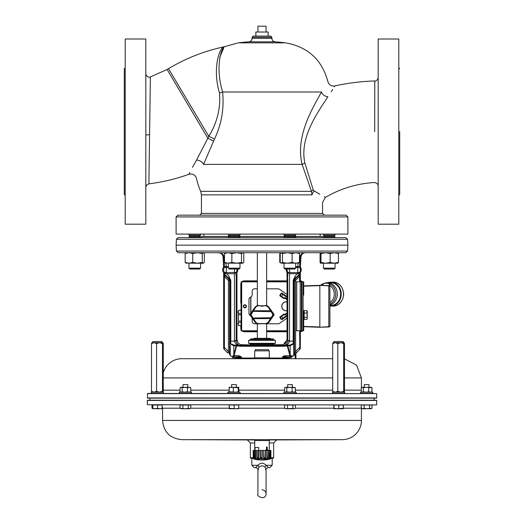 <?xml version="1.0" encoding="UTF-8"?>
<svg xmlns="http://www.w3.org/2000/svg" width="524" height="524" viewBox="0 0 524 524"><rect width="100%" height="100%" fill="white"/><g stroke="black" fill="none" stroke-linecap="round" stroke-linejoin="round"><path stroke-width="0.79" d="M329.91 318.533L329.91 285.973L329.91 326.635L319.843 327.264L303.704 326.701L319.791 327.264L329.19 326.943M329.91 319.293L329.91 325.876L329.91 319.293M329.91 286.687L329.91 293.263L329.91 286.687M328.784 285.652L319.791 285.338L303.704 285.901L319.843 285.338L329.91 285.973L328.784 285.94L328.784 326.662L319.843 327.264M303.704 286.196L319.843 285.632L319.843 326.976L303.704 326.413M322.332 285.423L322.941 283.792A11.05 9.57 90 0 1 324.055 283.386A11.05 9.57 90 0 1 329.91 283.831L329.19 285.665L320.007 285.344M329.91 326.635L328.784 326.956M329.91 305.106A11.358 9.832 -90 0 0 337.312 294.154A11.358 9.832 -90 0 0 327.474 282.75A11.358 9.832 -90 0 0 325.083 283.091L322.948 283.792L323.066 285.449M329.91 305.459L330.821 305.459A11.358 9.832 -90 0 0 340.659 294.154A11.358 9.832 -90 0 0 330.821 282.75L327.474 282.75M320.406 285.357L322.784 283.838M329.91 302.689A9.851 8.535 -90 0 0 334.253 293.643A9.851 8.535 -90 0 0 329.196 285.102L329.563 284.041M321.723 285.403A9.851 8.535 -90 0 1 322.339 285.063L322.574 285.436M323.053 283.897L323.053 283.897A10.88 9.419 -90 0 1 329.583 283.903M287.041 301.863A4.513 4.513 0 0 0 281.742 306.71A4.513 4.513 0 0 0 287.041 310.745M244.885 330.762L244.885 331.161L257.343 331.161L244.885 331.161L243.26 330.762M301.261 281.846L300.344 281.512M300.344 331.089L301.261 330.762M244.885 281.846L244.885 281.44L257.343 281.44L244.885 281.44L243.26 281.846M240.811 325.614L240.811 328.26A3.498 3.491 135 0 0 241.106 329.655M241.865 330.762A3.498 3.491 135 0 0 244.302 331.751L257.343 331.751M257.343 280.857L244.302 280.857A3.498 3.491 45 0 0 241.865 281.846M241.106 282.953A3.498 3.491 45 0 0 240.811 284.349L240.811 302.807A0.871 0.871 0 0 0 241.106 303.462M303.704 284.349L303.704 285.901M302.649 281.846A3.498 3.491 135 0 0 300.344 280.857M300.344 331.751A3.498 3.491 45 0 0 302.649 330.762M303.704 328.26L303.704 326.701M241.106 309.147A0.871 0.871 0 0 0 240.811 309.795L240.811 310.287M266.657 280.857L287.041 280.857M287.041 331.751L266.657 331.751M245.717 307.13A1.172 1.172 0 0 1 243.758 306.606A1.172 1.172 0 0 1 245.193 305.171A1.172 1.172 0 0 1 245.717 307.13M287.041 296.964L281.833 293.316L279.862 295.11L281.192 293.217L281.997 293.08L287.041 296.61M287.041 299.78L285.187 298.483A0.884 0.884 0 0 0 284.525 298.339L283.91 298.444A0.537 0.491 12.5 0 1 283.471 298.353L283.661 298.025L280.104 295.281L283.641 298.11L284.48 298.051A1.172 1.172 0 0 1 285.357 298.248L287.041 299.427M283.471 298.353L280.006 295.922L280.222 295.674M287.041 297.416L281.192 293.217M281.44 296.473L280.15 295.274L281.997 293.08M283.91 298.444L283.825 297.789L284.414 297.684A1.546 1.546 0 0 1 285.567 297.94L287.041 298.968M281.84 293.361L283.006 294.239L281.604 296.23L283.661 298.025L284.414 297.684M287.041 313.182L285.357 314.361A1.172 1.172 0 0 1 284.48 314.551L283.641 314.492L280.176 316.922L283.471 314.256A0.537 0.491 -12.5 0 1 283.91 314.158L284.525 314.269A0.884 0.884 0 0 0 285.187 314.118L287.041 312.821M287.041 313.634L285.567 314.662A1.546 1.546 0 0 1 284.414 314.924L283.825 314.819L280.15 317.334L280.176 316.922L281.427 319.221L287.041 315.644M287.041 315.998L281.997 319.529L281.192 319.385L279.862 317.492L281.434 319.175L287.041 315.186M287.041 315.54L283.006 318.369L281.44 316.136L283.825 314.819L283.471 314.256M281.192 319.385L281.997 319.529M284.414 314.924L283.91 314.158M241.106 322.43L238.479 322.43L238.479 325.574L241.106 325.574M241.106 314.806L238.479 314.806L238.479 321.094L241.106 321.094M241.106 310.326L238.479 310.326L238.479 313.47L241.106 313.47M238.479 313.47L238.479 314.806M238.479 321.094L238.479 322.43M287.041 310.66A4.428 4.428 0 0 1 281.82 306.71A4.428 4.428 0 0 1 287.041 301.948A4.408 4.408 0 0 0 281.846 306.71A4.408 4.408 0 0 0 287.041 310.634M257.343 330.762L241.106 330.762L241.106 281.846L257.343 281.846M255.037 447.516L258.705 447.516L255.037 447.516L255.037 450.43M258.705 450.43L258.705 447.516M268.17 450.712L267.233 449.212L267.233 446.992L266.873 446.992L266.873 449.212L265.733 450.712M265.36 450.699L266.873 449.212M267.057 449.481L266.474 450.28L267.594 450.28L267.057 449.481M266.474 450.28L267.594 450.28M266.5 449.212L266.5 446.992L266.873 446.992M267.22 450.28L266.1 450.28L267.22 450.28L266.683 449.481M260.48 450.43L260.526 457.707L261.941 457.707L261.961 450.43L260.218 450.43L260.29 457.806L261.24 458.395L261.993 458.127L261.941 457.707M262.74 458.932L263.991 458.932M269.198 458.932L253.478 458.932A33.326 33.326 0 0 0 270.522 458.932L270.744 458.369M268.668 459.214A33.326 29.56 87.8 0 1 268.144 459.345L263.742 459.345A33.326 10.035 -89 0 0 263.919 459.214L268.982 459.083M259.157 459.345L255.457 459.345A33.326 31.774 -86.7 0 1 254.893 459.214L258.882 459.214A33.326 15.366 88.9 0 0 259.157 459.345L258.987 459.266M257.277 457.707L257.192 450.43L258.509 450.43L258.535 457.707L257.127 457.707L257.965 458.395L258.849 457.707L258.836 450.43L260.218 450.43M257.127 457.707L257.029 450.43L255.902 450.43L255.954 457.825L255.306 458.395L254.723 457.806L254.592 450.43L253.898 450.43L253.996 457.707L253.492 458.218M253.419 457.707L253.125 450.43L253.649 450.43L253.754 457.707L253.328 457.707L253.197 450.43M270.738 458.657L253.262 458.657L253.131 458.218M270.744 458.127L270.698 450.43L270.325 450.43L270.201 457.707L269.271 457.707L269.356 450.43L268.452 450.43L268.34 457.707L267.62 458.395L266.86 457.806L266.893 450.43L265.629 450.43L265.53 457.825L264.633 458.395L263.703 457.806L263.683 450.43L262.249 450.43L262.21 457.707M270.096 458.094L269.533 458.304L269.271 457.707M258.836 450.43L258.509 450.43M263.998 450.43L265.419 450.43L265.347 457.707L263.998 457.707L263.683 450.43M267.214 450.43L268.353 450.43L268.249 457.707L267.161 457.707L266.893 450.43M270.201 457.707L269.546 457.707L269.356 450.43M269.637 450.43L270.325 450.43L270.214 456.948M270.895 450.43L270.901 457.707L270.698 450.43M253.125 450.43L253.223 457.707M254.631 450.43L255.594 450.43L255.666 457.707L254.749 457.707L254.592 450.43M276.652 439.95L273.646 442.95L273.646 457.707L270.581 457.707M253.249 457.707L250.354 457.707L250.354 442.95L254.723 442.95M253.996 457.707L253.328 457.707M254.723 450.43L254.723 440.533L253.845 439.656M270.155 439.656L269.277 440.533L254.723 440.533M253.38 338.91L253.963 338.334L270.037 338.334L270.62 338.91M332.701 358.711L181.782 358.711A19.218 19.218 0 0 0 163.265 372.793M254.723 357.84L253.845 358.711L270.155 358.711L269.277 357.84L269.277 350.851L254.723 350.851L254.723 357.84L269.277 357.84M269.48 358.036L282.298 358.036L282.298 358.711L291.115 358.711L282.298 357.997L283.039 356.255L284.277 356.837L291.128 356.837A0.871 0.36 -90 0 0 291.488 355.934L293.257 355.94L291.403 356.837L284.277 356.837A0.583 0.439 90 0 0 283.838 357.414L282.803 356.746M232.368 356.824L232.885 357.401L232.885 358.711L240.857 358.036A1.166 0.845 87.9 0 0 241.02 358.711L241.702 358.711L241.702 358.036L254.52 358.036M266.074 469.452L266.081 469.399C265.655 468.934 266.421 468.338 268.367 467.611L269.86 467.611L268.367 467.611C267.214 467.611 267.214 467.611 268.367 467.611L266.068 465.279A3.491 1.028 -45 0 0 264.941 467.113C266.257 469.255 266.415 470.028 265.426 469.432M258.574 469.432C257.585 470.028 257.743 469.255 259.059 467.113A3.491 1.028 45 0 0 257.932 465.279L255.633 467.611C256.786 467.611 256.786 467.611 255.633 467.611L254.14 467.611L255.633 467.611C257.52 468.168 258.28 468.764 257.926 469.399L257.926 493.811C255.981 496.66 266.035 500.702 266.074 493.811L266.074 493.811C266.1 491.617 264.738 490.261 262 489.737M259.059 467.113C261.017 465.482 262.983 465.482 264.941 467.113M272.192 458.29L272.192 465.279L266.068 465.279C263.356 462.502 260.644 462.502 257.932 465.279L251.808 465.279L254.14 467.611M364.612 384.629L364.246 384.629L364.246 387.308L364.246 384.629L369.001 384.629L369.001 387.308M361.966 408.733L361.246 408.32L362.68 408.733L361.966 408.733L362.071 408.32M285.377 342.696L285.377 341.537L286.464 341.537M163.174 393.36L151.259 393.36L151.259 392.194L163.488 392.194L163.174 393.36M152.72 342.696L152.72 341.537L162.034 341.537L162.034 342.696M191.522 393.36L179.293 393.36L179.293 392.194L191.522 392.194L191.522 393.36M187.788 387.308L187.788 384.629L183.033 384.629L183.033 387.308M240.084 393.36L227.855 393.36L227.855 392.194L240.084 392.194L240.084 393.36M236.344 387.308L236.344 384.629L231.588 384.629L231.588 387.308M161.497 408.733L162.754 408.32M333.932 408.733L334.037 408.32L336.415 408.733L343.344 408.32L343.246 408.733L333.926 408.733L333.834 408.32L333.932 408.733M341.504 405.006L335.694 404.921M292.929 404.921L287.126 405.006M363.532 405.006A3.491 3.491 0 0 1 363.728 404.928L369.538 405.006M376.461 404.921L147.355 404.744L376.461 404.921M147.454 400.257L376.717 400.441L147.283 400.441L149.903 400.218L149.903 398.155L374.097 398.155L374.097 400.218L149.903 400.218M376.717 400.441L376.645 404.744M361.436 408.425L361.436 420.438A19.218 19.218 0 0 1 342.218 439.656L269.86 439.95M188.319 405.006L182.496 405.006M254.14 439.95L181.782 439.656L342.218 439.656M160.468 405.006L154.462 405.006M236.881 405.006L231.058 405.006M269.277 442.95L273.646 442.95M273.646 457.707L273.063 458.29L270.81 458.29M253.19 458.29L250.937 458.29L250.354 457.707M147.283 397.932L376.717 397.932L147.454 398.109L147.539 393.452L376.645 393.622L147.355 393.622M376.546 398.109L374.097 398.155M344.707 393.36L332.478 393.36L332.478 392.194L344.707 392.194L344.707 393.36M333.054 342.696L335.249 342.696L333.932 342.696L333.932 341.537L343.246 341.537L343.246 342.696M337.79 391.343L337.79 343.554L340.738 342.696L344.078 342.696L344.478 343.554L344.478 391.343L344.078 392.194L343.679 391.343L340.738 392.194L337.79 391.343L335.249 392.194L332.701 391.343L332.701 343.554L335.249 342.696L343.109 342.696M292.412 387.308L292.412 384.629L287.656 384.629L287.656 387.308M296.145 393.36L283.916 393.36L283.916 392.194L296.145 392.194L296.145 393.36M372.741 393.36L360.512 393.36L360.512 392.194L372.741 392.194L372.741 393.36L372.741 392.194M254.723 350.851L269.277 350.851M268.694 350.563L268.694 349.685L255.306 349.685L255.306 350.563M371.28 387.308L361.966 387.308L361.285 387.721L362.326 387.308L363.374 387.721L366.04 387.308L371.961 387.721L371.28 387.308L371.582 387.721M371.28 392.194L371.961 391.782L370.337 392.194L368.713 391.782L366.04 392.194L363.374 391.782L362.326 392.194L361.285 391.782L361.966 392.194M363.374 387.721L363.374 391.782M361.285 387.721L361.285 391.782M368.713 387.721L368.713 391.782M371.961 387.721L371.961 391.782M293.748 387.308L285.377 387.308L284.696 387.721L285.737 387.308L286.785 387.721L289.451 387.308L295.372 387.721L293.748 387.308M294.691 392.194L295.372 391.782L293.748 392.194L292.117 391.782L289.451 392.194L286.785 391.782L285.737 392.194L284.696 391.782L285.377 392.194M284.696 387.721L284.696 391.782M286.785 387.721L286.785 391.782M292.117 387.721L292.117 391.782M295.372 387.721L295.372 391.782M344.078 342.696L343.679 343.554L343.679 391.343M332.701 391.343L333.054 392.194M340.738 342.696L343.679 343.554M335.249 342.696L337.79 343.554M333.1 342.696L332.701 343.554M231.791 408.733L229.309 408.733L229.414 408.32L236.448 408.733L231.791 408.733M238.623 408.733L236.448 408.733L238.721 408.32L238.63 408.733L238.721 405.006L234.169 405.006L234.169 408.32M162.564 408.425L159.853 408.733L162.132 408.32L162.132 405.006L152.622 405.006L152.72 408.733L152.825 408.32L155.202 408.733L152.667 408.609M159.853 408.733L155.202 408.733L157.58 408.32L159.853 408.733M181.468 408.733L180.033 408.32L185.588 408.733L181.468 408.733M190.068 408.733L185.588 408.733L188.273 408.32L189.531 408.733L190.788 408.32L190.068 408.733M229.211 408.32L229.211 405.006L229.414 408.32M152.622 408.32L152.72 408.733M234.169 405.006L229.414 405.006M152.825 405.006L152.825 408.32M157.58 405.006L157.58 408.32M190.788 408.32L190.788 405.006L182.896 405.006L182.896 408.32M188.273 405.006L188.273 408.32M182.896 405.006L180.033 405.006L180.033 408.32M370.743 408.733L362.68 408.733L364.108 408.32L366.8 408.733L372.001 408.32L370.743 408.733M369.486 408.32L369.486 405.006L372.001 405.006L372.001 408.32M369.486 405.006L364.108 405.006L364.108 408.32M364.108 405.006L361.246 405.006L361.246 408.32M290.211 408.733L285.377 408.733L284.656 408.32L286.091 408.733L292.896 408.32L294.154 408.733L290.211 408.733M294.691 408.733L295.412 408.32L294.691 408.733M295.412 408.32L295.412 405.006L292.896 405.006L292.896 408.32M292.896 405.006L287.519 405.006L287.519 408.32M287.519 405.006L284.656 405.006L284.656 408.32M343.246 408.733L343.344 405.006L333.834 405.006L333.834 408.32M334.037 405.006L334.037 408.32M338.792 405.006L338.792 408.32M152.622 405.006L151.999 405.006L151.999 408.32M235.774 387.308L229.309 387.308L229.008 387.721L231.149 387.308L238.25 387.721L238.59 387.308L235.774 387.308M238.662 387.328L238.924 391.782L238.59 392.194L238.25 391.782L235.774 392.194L229.008 391.782L229.342 392.194L229.008 391.782L229.342 387.308M238.59 387.308L238.924 387.721M233.291 387.721L233.291 391.782M238.25 387.721L238.25 391.782M238.924 391.782L238.59 392.194M184.828 387.308L180.754 387.308L180.073 387.721L181.114 387.308L182.162 387.721L184.828 387.308L187.494 387.721L189.125 387.308L184.828 387.308M190.068 387.308L189.125 387.308L190.749 387.721L190.068 387.308M190.749 387.721L190.749 391.782L189.125 392.194L187.494 391.782L184.828 392.194L182.162 391.782L181.114 392.194L180.073 391.782L180.073 387.721M190.068 392.194L190.749 391.782M182.162 387.721L182.162 391.782M180.754 392.194L180.073 391.782M187.494 387.721L187.494 391.782M162.866 342.696L163.265 343.554L163.265 391.343L162.866 392.194L162.466 391.343L162.466 343.554L162.866 342.696L159.519 342.696L162.466 343.554M151.888 342.696L159.519 342.696L156.578 343.554L154.036 342.696L151.488 343.554L151.842 342.696M162.466 391.343L159.519 392.194L156.578 391.343L154.036 392.194L151.488 391.343L151.488 343.554M151.488 391.343L151.842 392.194M156.578 391.343L156.578 343.554M284.499 342.696L285.888 342.696M295.922 358.711L295.922 353.281M295.123 358.711L295.123 354.08M284.146 344.235L284.146 343.554L285.816 342.807M284.545 342.696L284.146 343.554M361.999 387.308L361.665 387.721M370.907 387.721L371.247 387.308M250.642 344.74L250.642 343.862L273.358 343.862L275.395 343.318L248.605 343.318L248.605 340.331L275.395 340.331L273.358 339.788L273.358 338.91L250.642 338.91L250.642 339.788L273.358 339.788M306.92 319.404L307.254 318.389L306.92 319.404L304.169 319.404L303.704 319.136L303.704 318.612L304.169 318.612L304.169 319.136M304.169 318.612L304.169 315.789L303.704 315.789L303.704 314.649L304.169 314.649L304.169 310.673L306.92 310.673L307.254 311.249L307.254 318.389L306.92 310.673M304.169 315.789L304.169 314.649M304.169 313.011L306.92 313.011M304.169 317.38L306.92 317.38M303.704 315.789L303.704 316.876L304.169 316.876M304.169 317.839L303.704 317.839L303.704 317.125L304.169 317.125M304.169 313.535L303.704 313.535L303.704 312.527L304.169 312.527M304.169 311.688L303.704 311.688L303.704 311.073L304.169 311.073M304.169 310.732L303.704 310.732L304.169 310.686M303.704 310.686L303.704 319.136M303.704 295.091L303.704 281.846L301.372 281.846L301.372 330.762L303.704 330.762L303.704 319.385L304.169 319.385M303.704 318.612L303.704 317.839M303.704 311.073L303.704 310.732M303.704 312.527L303.704 311.688M303.704 314.649L303.704 313.535M244.885 305.079A1.225 1.225 0 0 0 243.667 306.304A1.225 1.225 0 0 0 244.885 307.523A1.225 1.225 0 0 0 246.11 306.304A1.225 1.225 0 0 0 244.885 305.079M244.885 307.817A1.513 1.513 0 0 1 243.575 305.544A1.513 1.513 0 0 1 246.201 305.544A1.513 1.513 0 0 1 244.885 307.817M266.657 288.835L278.185 288.835A2.332 2.332 0 0 1 279.521 289.255L287.041 294.521M287.041 281.846L266.657 281.846M287.041 330.762L266.657 330.762M287.041 318.088L279.521 323.354A2.332 2.332 0 0 1 278.185 323.773L267.142 323.773M256.858 323.773L254.494 323.773A2.332 2.332 0 0 1 252.168 321.441L252.168 318.114M250.249 315.376A2.332 2.332 0 0 1 248.966 313.293L248.966 299.315A2.332 2.332 0 0 1 250.564 297.101A2.332 2.332 0 0 0 252.168 294.888L252.168 291.161A2.332 2.332 0 0 1 254.494 288.835L257.343 288.835M301.372 281.846L295.549 281.846L295.549 330.762L296.715 330.762L296.715 281.846M301.372 330.762L296.715 330.762M241.106 330.762L241.106 281.846M266.323 323.976L265.367 323.806M266.657 338.334L266.657 323.917L268.747 322.515L274 315.022L274 314.354L268.747 306.861L266.323 305.4M257.677 305.4L258.162 305.485A2.987 2.705 1 0 0 257.9 305.499L255.358 307.044L257.946 305.78A2.358 2.037 180 0 1 258.162 305.774L259.17 305.774L258.437 305.485M257.343 338.334L257.343 323.917L255.254 322.515L257.677 323.976M258.162 305.774L258.103 305.374L255.26 306.854L250.007 314.354L251.009 314.688L250 315.022L255.254 322.515L250 315.022L250 314.354L255.26 306.854L250.538 314.354A0.583 0.576 90 0 0 250.538 315.022L255.358 322.332L257.9 323.884A2.987 2.705 179 0 0 258.162 323.891L258.633 323.806M258.804 323.74L265.196 323.74M265.806 305.374L265.367 305.571M265.196 305.636L262 306.245L258.804 305.636M258.633 305.571L258.194 305.374M258.437 323.891L259.17 323.603L258.162 323.603L258.194 324.009M259.17 323.603L265.838 323.603A2.358 2.037 180 0 0 266.054 323.596L268.17 322.293L272.991 314.688L268.17 307.09L266.054 305.78A2.358 2.037 0 0 0 265.838 305.774L264.83 305.774L265.563 305.485M265.838 305.774L265.838 305.485A2.987 2.705 179 0 1 266.1 305.499L268.642 307.044L273.463 314.354A0.583 0.576 90 0 1 273.463 315.022L268.642 322.332L266.1 323.884A2.987 2.705 1 0 1 265.838 323.891L264.83 323.603M266.657 252.725L266.657 305.459L268.74 306.854L273.993 314.354L272.991 314.688L274 315.022L268.747 322.515L265.897 324.009L265.838 323.603M264.83 305.774L259.17 305.774M255.26 306.854L257.343 305.459L257.343 252.725M255.26 322.522L255.83 322.293L251.009 314.688L255.83 307.09M268.74 322.522L268.17 322.293M268.74 306.854L268.17 307.09M270.96 310.752L253.04 310.752M271.347 311.328L270.875 311.662L252.653 311.328M271.347 318.048L270.875 317.714L252.653 318.048M270.96 318.631L253.04 318.631M185.83 252.83L188.948 252.725L192.721 253.511L197.509 252.725L202.29 253.511L203.305 252.725L204.321 253.511L204.321 262.432L203.482 263.212L197.509 263.212L200.574 263.212L200.574 268.157L200.574 263.212M203.541 263.179L202.29 262.432L197.509 263.212L185.83 263.107M189.138 268.157L200.574 268.157L199.696 269.035L189.799 269.035L189.138 268.157M229.014 236.422L201.714 236.422L200.574 237.267L199.461 236.075L190.035 236.075L188.928 235.138L200.574 235.138L200.574 234.09L200.574 235.138L199.461 236.075L200.574 237.005L188.928 237.005L188.928 237.588M225.634 252.725L224.495 253.511L228.176 252.725L231.857 253.511L236.684 252.725L242.651 252.725L243.798 253.511L243.798 262.432L242.881 263.212L236.684 263.212L239.966 263.212L239.966 268.157L239.966 263.212M228.687 268.157L239.966 268.157L239.095 269.035L229.191 269.035L228.687 268.157M228.32 237.588L228.32 237.005L239.966 237.005L238.859 236.075L229.433 236.075L228.32 235.138L239.966 235.138L239.966 234.09M326.393 268.157L335.072 268.157L335.072 263.212L335.072 268.157L334.201 269.035L324.304 269.035L323.426 268.157L326.393 268.157M335.072 237.005L335.072 237.588L335.072 237.005L333.965 236.075L324.539 236.075L323.426 235.138L335.072 235.138L335.072 234.09L335.072 235.138L333.965 236.075L335.072 237.005L323.426 237.005L323.426 237.588M286.713 263.212L281.342 263.212L279.77 262.432L280.576 262.832M295.68 268.157L294.809 269.035L284.905 269.035L284.034 268.157L295.68 268.157L295.68 263.212M284.034 237.588L284.034 237.005L295.68 237.005L294.567 236.075L285.141 236.075L284.034 235.138L295.68 235.138L295.68 234.09M242.881 252.732L241.505 253.511L241.505 262.432L236.684 263.212L225.176 263.074M197.509 263.212L192.721 262.432L188.948 263.212L185.182 262.432L186.19 263.212M186.19 252.725L185.182 253.511L188.948 252.725M202.29 253.511L202.29 262.432M192.721 253.511L192.721 262.432M185.182 253.511L185.182 262.432M242.881 263.212L241.505 262.432M236.684 263.212L231.857 262.432L228.176 263.212L224.495 262.432L225.634 263.212M236.684 252.725L241.505 253.511M231.857 253.511L231.857 262.432M224.495 253.511L224.495 262.432M281.119 252.725L280.576 253.105M279.77 253.511L279.77 262.432M320.518 252.725L325.561 252.725L330.133 253.511L334.26 252.725L338.393 253.511L337.954 252.725L338.432 253.511L338.432 262.432L337.987 263.212L320.518 263.212L320.112 262.432L320.112 253.511L320.55 252.725L320.112 253.492M338.019 263.192L338.393 262.432L334.26 263.212L330.133 262.432L325.561 263.212L320.989 262.432L320.55 263.212L320.112 262.445M320.072 253.511L320.072 262.432M320.55 252.725L320.989 253.511L325.561 252.725L337.987 252.725M338.393 253.511L338.393 262.432M330.133 253.511L330.133 262.432M320.989 253.511L320.989 262.432M298.818 263.081L287.29 263.212L282.469 262.432L281.342 263.212L280.216 262.432L280.216 253.511L281.342 252.725L287.29 252.725L292.11 253.511L295.805 252.725L298.818 252.856M298.372 263.212L299.499 262.432L295.805 263.212L292.11 262.432L287.29 263.212M281.342 263.212L280.897 263.081M280.897 252.856L282.469 253.511L287.29 252.725L295.805 252.725L299.499 253.511L298.372 252.725M299.499 253.511L299.499 262.432M292.11 253.511L292.11 262.432M282.469 253.511L282.469 262.432M224.344 349.547L224.344 349.547A2.338 2.332 -135 0 1 223.656 347.89L223.656 272.657L224.947 272.336L224.744 274.019M335.655 237.588L329.249 237.588M234.143 237.588L227.737 237.588M249.771 344.74L274.229 344.74L262 345.165L241.964 344.74A4.67 4.657 153.4 0 1 237.307 340.089L236.959 339.598L236.959 272.657L236.055 272.657L236.959 272.46L235.859 272.323L236.959 285.063M233.953 345.067L233.842 345.774L230.573 344.098L231.569 344.078L233.953 345.067L240.601 345.421L283.399 345.421L290.047 345.067L292.562 343.901L293.158 344.13L292.562 343.901L293.119 343.901L293.191 341.131L293.191 280.222L293.774 280.222L293.735 354.741L294.429 353.798A2.332 2.319 45 0 1 293.754 355.449L299.656 349.547L293.754 355.449M229.604 279.181L224.835 274.412L224.364 274.884L229.027 279.299L229.604 279.181L228.523 275.637L230.226 280.222L230.809 280.222L230.809 341.131L230.226 341.131L230.154 280.491A1.86 1.854 45 0 0 229.61 279.181L229.61 279.181A1.86 1.86 -101.4 0 1 230.147 280.497L228.412 280.412L224.41 276.607L223.656 273.869L224.364 274.884A1.86 0.976 -47.1 0 1 224.246 276.2M300.344 281.846L300.344 272.657L299.394 272.663A0.701 0.668 -168.3 0 0 299.394 272.618L299.348 273.187A0.701 0.341 -178.1 0 0 298.654 272.84L298.896 273.43L297.409 273.698L298.654 272.84L298.66 272.48L297.711 272.611L297.789 267.443L295.68 267.443M293.191 280.222L295.477 275.637L294.396 279.181L299.165 274.412L299.636 274.884L300.344 273.842L299.387 273.842L299.348 273.187L298.896 273.43L299.165 274.314A0.701 0.655 170.7 0 0 299.387 273.842L299.165 274.314M347.582 251.075L345.84 252.725L178.16 252.725L176.418 251.075L176.103 245.16L347.897 245.16L347.582 251.075L176.418 251.075M176.418 239.245L347.582 239.245L345.84 237.588L178.16 237.588L176.418 239.245L176.103 245.16M239.272 236.422L284.728 236.422M294.986 236.422L322.286 236.422L323.426 237.267M286.694 340.089L287.8 340.639A4.644 4.644 -63.4 0 1 287.787 341C287.349 343.384 286.281 344.805 284.584 345.27L284.807 346.115A4.86 4.251 173.2 0 1 283.399 346.292L283.399 345.421L282.036 344.74A4.67 4.657 -153.4 0 0 286.694 340.089L287.041 339.598L287.041 285.063L287.945 272.657L287.041 272.657L287.041 285.063M288.128 272.349L287.041 272.657L286.628 272.041L286.143 269.035L287.041 272.631L288.22 272.375A13.238 10.709 -37.3 0 1 288.37 272.336L288.154 272.303M299.656 349.547A2.338 2.332 -45 0 0 300.344 347.89L300.344 330.762M304.752 252.725L305.597 252.725L304.752 252.725A4.657 4.651 90 0 0 300.108 257.14L299.499 257.225M305.597 252.725A4.664 4.657 180 0 0 300.94 257.14L300.435 266.736L299.604 266.736L299.531 267.227C300.769 269.054 300.75 270.869 299.466 272.657L298.66 272.48M299.466 272.657L300.331 272.546C301.549 270.784 301.542 269.022 300.324 267.26L300.324 267.26A1.749 1.749 0 0 0 300.435 266.736M300.344 272.657L300.344 272.657A1.749 1.749 0 0 0 300.337 272.539C301.595 270.43 301.595 268.668 300.324 267.26L299.531 267.227M224.495 257.225L223.06 257.14L223.565 266.736L226.139 266.644L226.276 267.443L226.355 272.611L224.776 272.303M224.573 272.624C223.335 270.869 223.309 269.087 224.495 267.286L223.65 267.175A1.749 1.749 0 0 1 223.565 266.736M224.495 267.286L223.892 257.14A4.657 4.651 90 0 0 219.248 252.725M228.32 267.443L226.276 267.443M295.68 266.644L297.861 266.644L297.789 267.443M298.045 263.212L297.861 266.644L299.604 266.749L300.108 257.14L300.94 257.14M226.132 267.45L224.541 267.332M297.868 267.443L299.486 267.279M223.06 257.14A4.664 4.657 -0 0 0 218.403 252.725M282.953 357.073A0.583 0.341 136 0 1 283.373 356.667L283.373 356.255L285.403 356.837L291.128 356.837L291.095 355.901L291.488 355.934M290.807 356.72L289.811 355.672L291.095 355.901L290.158 354.715L289.674 354.846L287.283 346.004L284.807 346.115M223.656 273.842L224.632 273.842L224.711 272.342M223.656 272.657L223.656 272.657C222.3 270.744 222.294 268.923 223.643 267.175C222.327 269.002 222.333 270.829 223.663 272.657L224.947 272.454M224.658 272.755L226.591 273.698L224.665 273.259M299.368 272.834L299.204 272.454M290.047 345.067L290.158 345.774L287.283 346.004L287.283 345.231M293.44 344.098L290.158 345.774L290.158 354.715L287.676 345.224M293.735 344.045L293.158 344.13M287.787 341L289.523 341.131C288.921 343.384 287.591 344.753 285.554 345.231L285.554 346.004M241.964 344.74L240.601 345.421L240.601 346.292A4.86 4.251 -173.2 0 1 239.193 346.115L233.842 345.774L233.842 354.715L234.326 354.846L234.189 355.672L232.643 356.444L233.842 354.715L236.324 345.224M236.2 279.043L236.2 340.639A4.644 4.644 63.4 0 0 236.213 341C236.652 343.384 237.719 344.805 239.416 345.27L239.193 346.115M236.213 341L234.477 341.131C235.086 343.384 236.409 344.753 238.446 345.231L238.446 346.004M236.717 345.231L234.326 354.846M293.257 355.94L293.735 354.741M233.173 357.414L233.173 357.414A0.583 0.576 90 0 0 232.597 356.837L240.143 356.837L241.119 357.414L233.173 357.414M283.838 357.414L290.827 357.414A0.583 0.576 90 0 1 291.403 356.837L292.241 356.68M293.099 344.124L293.741 344.006L293.735 345.349M237.307 340.089L236.2 340.639L234.457 340.639A6.399 6.399 0 0 0 234.477 341.131L230.809 341.131L230.573 344.098M291.403 356.837L284.277 356.837M226.355 272.611L235.78 272.375L234.457 273.698L226.591 273.698L228.523 275.637L230.809 280.222M289.386 269.035L289.759 272.611L297.711 272.611M289.759 272.611L288.37 272.336M294.973 279.299L295.209 279.096A1.86 0.721 -133.6 0 0 295.588 280.412L294.429 280.615A1.86 1.86 -78.6 0 1 294.973 279.299L294.396 279.181A1.86 1.86 -78.6 0 0 293.853 280.497L295.477 275.637L297.409 273.698L289.543 273.698L288.22 272.375M231.562 344.078L230.888 344.078M224.789 275.29A1.86 0.721 -46.4 0 1 224.41 276.607L224.41 347.484L228.412 351.48A2.332 0.878 -45 0 0 227.927 353.13L224.462 349.665L223.82 348.054L223.827 347.484L224.41 347.484L224.18 348.414A1.166 0.531 -178 0 1 223.82 348.054L223.656 347.89M224.462 349.665L224.18 348.414M230.246 355.449A2.332 2.319 -45 0 1 229.571 353.798L230.888 356.084M228.792 279.096A1.86 0.721 -46.4 0 1 228.412 280.412L228.412 351.48L229.571 353.798L229.571 280.615A1.86 1.86 -101.4 0 0 229.027 279.299M230.861 356.058L230.436 355.383M293.853 280.497L294.429 280.615L294.429 353.798L295.588 351.48L299.59 347.484L300.173 347.484L300.18 348.054L299.538 349.665L299.82 348.414A1.166 0.531 178 0 0 300.18 348.054L300.344 347.89M299.59 330.762L299.82 348.414M295.588 330.762L295.588 351.48A2.332 0.878 45 0 1 296.073 353.13M285.403 356.837L285.403 355.672L283.039 356.255M230.946 356.15L231.85 356.713M230.265 345.349L230.265 354.499M231.896 356.726L232.643 356.444M238.597 356.837L232.597 356.837L240.143 356.837L238.597 356.837L238.597 355.672L234.189 355.672M282.796 356.87L283.143 357.997L282.298 357.997M289.333 358.377L283.143 357.997M240.837 358.043L241.119 357.414M237.863 358.167L233.383 358.534M300.187 274.039A1.86 1.854 -139.6 0 0 300.173 274.262L299.59 276.607L295.588 280.412L295.588 281.846M282.036 344.74L274.229 344.74M223.814 274.039A1.86 1.854 -40.4 0 1 223.827 274.262L223.827 347.484M295.209 279.096L299.211 275.29A1.86 0.721 -133.6 0 0 299.59 276.607L299.59 281.846M299.211 275.29L299.636 274.884A1.86 0.976 -132.9 0 0 299.754 276.2M287.8 279.043L287.8 340.639L289.543 340.639A6.399 6.399 0 0 1 289.523 341.131L293.774 341.131M234.307 272.611L234.687 269.035M236.966 269.035L236.946 270.862L236.108 272.611M237.758 269.035L237.719 270.947L236.959 272.506L237.844 269.808M287.918 272.552L287.132 270.908L287.106 269.035M324.323 196.749L325.437 197.358L322.561 202.382L322.561 213.419L201.439 213.419L201.439 194.863L200.699 191.345L311.42 191.345L312.022 194.863C325.921 204.825 325.921 204.825 312.022 194.863A5.823 4.493 -55.9 0 1 314.276 190.998L313.247 189.963A5.823 4.421 -20.2 0 0 311.42 191.345L302.138 164.385C295.143 136.456 312.566 108.291 321.461 92.001L321.487 91.962M248.749 41.822L275.251 41.822L248.749 41.822A183.433 183.433 0 0 0 238.479 42.857L285.521 42.857A183.433 183.433 0 0 0 275.251 41.822M238.479 42.857L285.521 42.857M347.897 234.09L176.103 234.09L176.103 216.916L347.897 216.916L347.897 234.09M347.897 216.916L346.148 215.168L177.852 215.168L176.103 216.916M252.103 37.263L271.897 37.263L270.738 36.097L253.262 36.097L252.103 37.263L252.103 38.311L271.897 38.311C272.067 40.289 273.122 41.448 275.074 41.789M219.477 92.886L219.491 92.945C212.141 68.205 219.622 47.265 224.095 46.787C219.622 47.258 212.135 68.212 219.491 92.945C220.761 108.062 217.205 122.531 208.827 136.345L196.566 160.069A5.823 3.766 -151.7 0 1 203.548 164.385L214.513 138.945C221.495 124.489 224.193 108.841 222.615 92.001C215.063 67.36 221.187 46.852 225.163 46.453C221.18 46.859 215.063 67.36 222.615 92.001L321.461 92.001C329.969 78.174 329.969 78.174 321.461 92.001A5.823 4.205 32.7 0 0 327.913 96.73C337.115 82.53 337.115 82.53 327.913 96.73C318.258 111.645 299.001 137.805 304.948 163.246A5.823 1.297 -17.8 0 0 302.138 164.385L203.548 164.385C194.26 182.942 194.26 182.942 203.548 164.385M200.699 191.345A66.967 66.967 0 0 1 196.546 178.546C195.262 174.833 192.708 173.418 188.882 174.296C175.907 178.966 162.578 182.142 148.895 183.839L150.368 76.949L167.117 69.476L207.917 138.343L213.727 141.067M223.781 47.861L219.694 57.444M286.274 42.975C308.178 47.14 322.031 59.985 327.841 81.508C328.941 84.901 331.26 86.388 334.803 85.956L334.312 86.794M332.694 89.466L331.233 91.785M313.247 189.963L304.948 163.246M314.276 190.998C328.974 199.428 328.974 199.428 314.276 190.998L319.837 194.24M167.117 69.476L168.499 68.657L208.827 136.345L209.423 135.087M196.566 160.069C186.367 178.723 186.367 178.723 196.566 160.069L192.485 167.346M188.882 174.296L189.799 172.481M208.84 136.351L214.513 138.945M219.491 92.945A5.823 0.983 166.4 0 0 222.615 92.001M125.21 195.4L124.28 194.463L124.28 68.742L125.21 67.806M399.72 131.603L399.72 194.463L398.79 195.4M145.823 131.603L145.823 224.193L125.21 224.193L125.21 39.012L145.823 39.012L145.823 131.603M378.177 224.193L378.177 39.012L398.79 39.012L398.79 224.193L378.177 224.193M374.752 99.298L374.765 94.549M374.778 83.12L374.784 80.965C361.298 81.358 347.969 83.021 334.803 85.956M374.686 131.059L374.778 81.056L374.68 131.721M266.074 32.023L266.074 26.2L257.926 26.2L257.926 32.023M255.935 36.097L255.81 32.023L268.19 32.023L268.065 36.097M343.489 294.161A11.941 10.336 -90 0 0 333.153 282.167C335.989 281.578 343.102 284.768 343.646 294.161C343.122 303.206 336.251 306.592 333.153 306.042A11.941 10.336 -90 0 0 343.489 294.161M333.153 306.042L329.91 305.99A11.941 10.336 -90 0 0 330.88 306.042A11.941 10.336 -90 0 0 341.222 294.161A11.941 10.336 -90 0 0 330.88 282.167A11.941 10.336 -90 0 0 327.69 282.75L333.153 282.167M329.91 305.878A11.823 10.238 -90 0 0 341.059 294.161A11.823 10.238 -90 0 0 327.978 282.75M322.712 283.877A11.004 9.53 -90 0 0 320.439 285.357M329.91 304.254A11.004 9.53 -90 0 0 335.76 294.01A11.004 9.53 -90 0 0 329.753 283.877L329.563 284.008M329.131 285.665L329.131 285.102M323.072 283.982L322.574 285.063M250.885 296.97L250.885 313.103M280.006 295.922L279.862 295.11M279.862 317.492L280.006 316.679M287.041 281.44L266.657 281.44L287.041 281.44M266.657 331.161L287.041 331.161L266.657 331.161M250.708 313.352L250.708 297.049L250.708 313.352M284.525 298.339L284.46 297.973A1.258 1.258 0 0 1 285.403 298.182L285.567 297.94M285.187 298.483L285.403 298.182L287.041 299.328M283.006 294.239L287.041 297.062M285.567 314.662L285.403 314.426A1.258 1.258 0 0 1 284.46 314.636L284.525 314.269M287.041 313.28L285.403 314.426L285.187 314.118M283.006 318.369L281.84 319.24M280.222 316.928L281.44 316.136M258.758 459.181L255.987 459.083M267.338 459.463L264.188 459.135M268.91 459.076L263.886 459.299M361.436 420.438L162.564 420.438L162.564 408.209L180.033 408.209M190.788 408.209L229.211 408.209M238.721 408.209L284.656 408.209M295.412 408.209L333.834 408.209M343.344 408.209L361.246 408.209M344.478 358.848L356.582 365.169L361.436 377.928L344.478 377.928M332.701 377.928L163.265 377.928M361.285 390.157L344.478 390.157M332.701 390.157L295.372 390.157M284.696 390.157L238.924 390.157M229.008 390.157L190.749 390.157M180.073 390.157L163.265 390.157M303.704 317.302L304.169 317.302M303.704 314.858L304.169 314.858M304.169 314.721L303.704 314.721M303.704 315.644L304.169 315.644M304.169 315.5L303.704 315.5M303.704 313.182L304.169 313.182M304.169 313.005L303.704 313.005M241.682 330.762L241.682 281.846M303.121 330.762L303.121 281.846M301.955 330.762L301.955 281.846M300.213 330.762L300.213 281.846M257.9 323.884L255.83 322.293M300.344 273.869L300.173 281.846M300.173 347.484L300.173 330.762M225.955 263.212L226.139 266.644L228.32 266.644M283.399 346.292L240.601 346.292M230.291 344.104L230.226 341.131M240.857 357.997L241.702 357.997L241.04 356.575L238.597 355.672M241.702 357.997L240.857 358.036M285.403 355.672L289.811 355.672L289.674 354.846M234.457 340.639L234.457 273.698M289.543 273.698L289.543 340.639M282.98 358.711A1.166 0.845 -87.9 0 0 283.143 358.036M201.439 194.863L312.022 194.863M149.275 134.733L145.823 135.002M329.105 285.665L329.773 283.838M238.479 312.127L236.959 312.127M238.479 323.773L236.959 323.773M241.106 310.287L238.479 310.287M241.106 325.614L238.479 325.614M266.683 450.024L267.057 450.024M258.961 459.122L254.834 458.808M269.998 458.264L270.194 457.779M269.277 440.533L269.277 450.43M266.074 469.393L266.074 493.811M251.808 458.29L251.808 465.279M272.192 465.279L269.86 467.611M162.564 408.209L162.132 406.526M374.097 400.218L376.546 400.257M147.355 404.744L147.283 400.441M162.564 420.438C163.704 432.11 170.11 438.516 181.782 439.656M250.354 442.95L247.348 439.95M149.903 398.155L147.454 398.109M376.645 393.622L376.717 397.932M361.436 377.928L361.436 387.616M250.642 343.862L248.605 343.318M250.642 339.788L248.605 340.331M273.358 344.74L273.358 343.862M275.395 343.318L275.395 340.331M188.928 268.157L188.928 263.212M188.928 235.138L188.928 234.09M199.696 269.035L200.574 268.157M200.574 237.588L200.574 237.005M190.035 236.075L188.928 237.005M199.461 236.075L200.574 235.138M228.32 268.157L228.32 263.212M228.32 235.138L228.32 234.09M239.095 269.035L239.966 268.157M239.966 237.588L239.966 237.005M229.433 236.075L228.32 237.005M238.859 236.075L239.966 235.138M323.426 268.157L323.426 263.212M323.426 235.138L323.426 234.09M334.201 269.035L335.072 268.157M324.539 236.075L323.426 237.005M333.965 236.075L335.072 235.138M284.034 268.157L284.034 263.212M284.034 235.138L284.034 234.09M295.68 237.588L295.68 237.005M285.141 236.075L284.034 237.005M294.567 236.075L295.68 235.138M203.836 234.09L203.836 236.422M320.164 234.09L320.164 236.422M347.582 239.245L347.897 245.16M291.115 358.711L291.115 357.401L291.626 356.824M248.926 41.789C250.878 41.448 251.933 40.289 252.103 38.311M201.439 213.419L199.69 215.168M322.561 213.419L324.31 215.168M271.897 38.311L271.897 37.263M168.499 68.657C185.823 58.302 204.36 51.018 224.095 46.787L237.726 42.975M399.72 68.742L398.79 67.806M378.177 185.994C378.321 184.35 377.09 183.184 374.483 182.503C356.955 183.577 340.613 188.529 325.437 197.358M374.784 80.965C376.992 81.489 378.538 77.644 378.177 77.473L378.177 77.473M150.368 76.949C148.03 78.371 145.377 74.474 145.823 73.622M148.888 183.832L146.471 185.28L145.823 187.304"/></g></svg>
